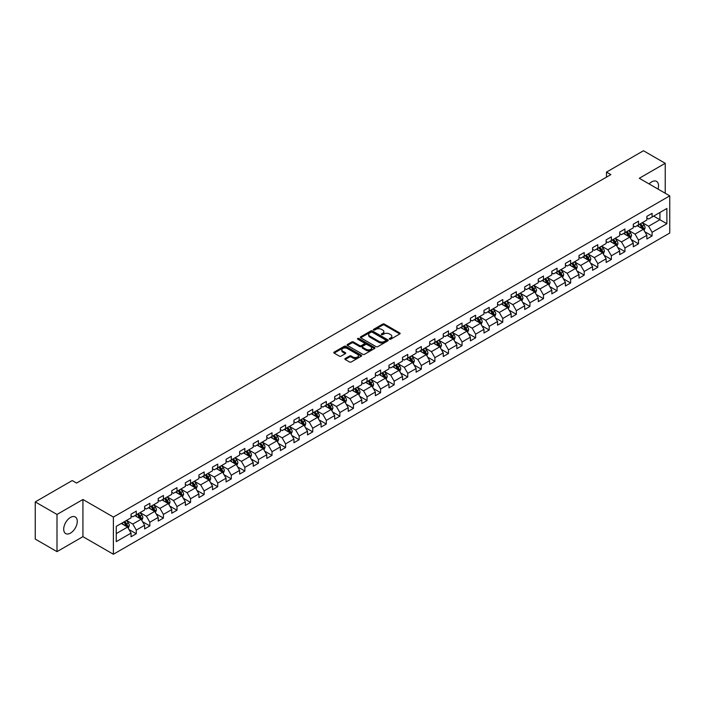 <?xml version="1.0" encoding="UTF-8"?>
<svg xmlns="http://www.w3.org/2000/svg" width="705" height="705" viewBox="0 0 705 705"><rect width="100%" height="100%" fill="white"/><g stroke="black" fill="none" stroke-linecap="round" stroke-linejoin="round"><path stroke-width="1.06" d="M389.504 339.202A0.846 0.485 0 0 0 390.702 339.202L399.779 333.958A1.207 0.696 0 0 0 400.132 333.465A1.207 0.696 0 0 0 399.779 332.98L384.401 324.097A1.207 0.696 0 0 0 382.692 324.097L373.615 329.341A0.846 0.485 0 0 0 374.813 330.028L375.985 329.35A3.869 2.23 0 0 1 381.458 329.35L382.736 330.09A3.869 2.23 0 0 1 383.873 331.667A3.869 2.23 0 0 1 382.736 333.245L381.564 333.923A0.846 0.485 0 0 0 382.762 334.619L383.934 333.941A3.869 2.23 0 0 1 389.398 333.941L390.676 334.681A3.869 2.23 0 0 1 391.813 336.259A3.869 2.23 0 0 1 390.676 337.836L389.504 338.515A0.846 0.485 0 0 0 389.504 339.202L389.504 338.515M70.491 533.103A9.597 5.543 120 0 0 76.757 524.643A9.597 5.543 120 0 0 75.285 516.95A9.597 5.543 120 0 0 70.491 517.426A9.597 5.543 120 0 0 64.217 525.886A9.597 5.543 120 0 0 65.688 533.579A9.597 5.543 120 0 0 70.491 533.103M658.003 189.081A9.597 5.543 120 0 0 656.54 181.37A9.597 5.543 120 0 0 651.737 181.846A9.597 5.543 120 0 0 649.129 183.952M345.203 358.519A1.207 0.696 0 0 0 344.842 359.012A1.207 0.696 0 0 0 345.203 359.506L349.513 361.991A1.207 0.696 0 0 0 351.222 361.991L361.295 356.175A1.207 0.696 0 0 0 361.656 355.681A1.207 0.696 0 0 0 361.295 355.188L345.926 346.314A1.207 0.696 0 0 0 344.216 346.314L334.135 352.13A1.207 0.696 0 0 0 333.782 352.623A1.207 0.696 0 0 0 334.135 353.117L339.352 356.131A1.207 0.696 0 0 0 341.053 356.131L345.371 353.637A1.207 0.696 0 0 0 345.723 353.143A1.207 0.696 0 0 0 345.371 352.65L342.789 351.161A3.234 1.868 0 0 1 341.837 349.839A3.234 1.868 0 0 1 343.837 348.12A3.234 1.868 0 0 1 347.353 348.526L357.479 354.368A3.234 1.868 0 0 1 358.422 355.681A3.234 1.868 0 0 1 356.43 357.409A3.234 1.868 0 0 1 352.905 357.003L351.222 356.025A1.207 0.696 0 0 0 349.513 356.025L345.203 358.519L345.203 359.506M82.934 499.492L56.999 514.465L35.25 501.907L35.25 539.078L56.999 551.636L82.934 536.664L113.39 554.253L113.39 517.073L82.934 499.492L82.934 536.664M665.229 193.249L665.229 163.304L639.294 178.277L669.75 195.858L113.39 517.073M665.229 163.304L643.471 150.747L606.494 172.099L606.494 177.122M35.25 501.907L72.227 480.554L76.581 483.066L610.838 174.611L606.494 172.099M376.073 346.657A1.207 0.696 0 0 0 377.783 346.657L387.865 340.841A1.207 0.696 0 0 0 388.217 340.348A1.207 0.696 0 0 0 387.865 339.854L372.487 330.98A1.207 0.696 0 0 0 370.777 330.98L360.704 336.796A1.207 0.696 0 0 0 360.343 337.29A1.207 0.696 0 0 0 360.704 337.783L376.073 346.657M358.096 339.387A0.846 0.485 0 0 1 358.951 339.502L358.951 338.497L374.584 347.521A1.207 0.696 0 0 1 374.937 348.014A1.207 0.696 0 0 1 374.584 348.508L364.503 354.324A1.207 0.696 0 0 1 362.793 354.324L347.424 345.45L351.733 342.982L351.733 341.978L347.424 344.463A1.207 0.696 0 0 0 347.063 344.957A1.207 0.696 0 0 0 347.424 345.45L347.424 344.463M351.733 342.982A1.207 0.696 0 0 1 353.443 342.982L353.443 341.978A1.207 0.696 0 0 0 351.733 341.978M353.443 341.978L359.673 345.573A1.207 0.696 0 0 0 361.383 345.573L364.247 343.925A1.207 0.696 0 0 0 364.6 343.432A1.207 0.696 0 0 0 364.247 342.938L357.752 339.193A0.846 0.485 0 0 1 358.951 338.497M113.39 554.253L669.75 233.038L669.75 195.858M129.006 529.561L136.276 533.755L136.276 530.089L144.622 525.26L144.622 528.935L149.848 525.921L149.848 522.246L158.202 517.426L158.202 521.092L163.419 518.078L163.419 514.412L171.773 509.592L171.773 513.258L176.99 510.244L176.99 506.578L185.344 501.757L185.344 505.423L190.57 502.409L190.57 498.735L198.925 493.914L198.925 497.58L204.142 494.566L204.142 490.9L212.496 486.08L212.496 489.746L217.713 486.732L217.713 483.066L226.067 478.246L226.067 481.912L231.293 478.898L231.293 475.232L239.647 470.402L239.647 474.068L244.864 471.055L244.864 467.389L253.218 462.568L253.218 466.234L258.435 463.22L258.435 459.554L266.79 454.734L266.79 458.4L272.015 455.386L272.015 451.72L280.37 446.891L280.37 450.565L285.587 447.552L285.587 443.877L293.941 439.056L293.941 442.722L299.158 439.708L299.158 436.043L307.512 431.222L307.512 434.888L312.738 431.874L312.738 428.208L321.092 423.388L321.092 427.054L326.309 424.04L326.309 420.374L334.663 415.545L334.663 419.211L339.88 416.197L339.88 412.531L348.235 407.71L348.235 411.376L353.461 408.362L353.461 404.696L361.815 399.876L361.815 403.542L367.032 400.528L367.032 396.862L375.386 392.033L375.386 395.708L380.603 392.694L380.603 389.019L388.957 384.199L388.957 387.865L394.183 384.851L394.183 381.185L402.529 376.364L402.529 380.03L407.754 377.016L407.754 373.35L416.109 368.53L416.109 372.196L421.326 369.182L421.326 365.507L429.68 360.687L429.68 364.353L434.906 361.339L434.906 357.673L443.251 352.852L443.251 356.519L448.477 353.505L448.477 349.839L456.831 345.018L456.831 348.684L462.048 345.67L462.048 342.004L470.402 337.175L470.402 340.841L475.619 337.827L475.619 334.161L483.974 329.341L483.974 333.007L489.2 329.993L489.2 326.327L497.554 321.506L497.554 325.172L502.771 322.159L502.771 318.493L511.125 313.663L511.125 317.338L516.342 314.324L516.342 310.649L524.696 305.829L524.696 309.495L529.922 306.481L529.922 302.815L538.276 297.995L538.276 301.661L543.493 298.647L543.493 294.981L551.848 290.16L551.848 293.826L557.065 290.812L557.065 287.146L565.419 282.317L565.419 285.983L570.645 282.969L570.645 279.303L578.999 274.483L578.999 278.149L584.216 275.135L584.216 271.469L592.57 266.649L592.57 270.315L597.787 267.301L597.787 263.635L606.141 258.805L606.141 262.48L611.367 259.458L611.367 255.792L619.721 250.971L619.721 254.637L624.938 251.623L624.938 247.957L633.293 243.137L633.293 246.803L638.51 243.789L638.51 240.123L646.864 235.294L646.864 238.969L652.09 235.955L652.09 232.28L666.877 223.741L666.877 208.469L659.915 212.487L659.915 219.722L666.877 223.741M136.276 533.755L131.051 536.769L131.051 533.103L116.263 541.643L116.263 526.371L131.051 517.831L131.051 514.165L136.276 511.143L136.276 514.817L144.622 509.988L144.622 506.322L149.848 503.308L149.848 506.974L158.202 502.154L158.202 498.488L163.419 495.474L163.419 499.14L171.773 494.32L171.773 490.654L176.99 487.64L176.99 491.306L185.344 486.485L185.344 482.81L190.57 479.797L190.57 483.463L198.925 478.642L198.925 474.976L204.142 471.962L204.142 475.628L212.496 470.808L212.496 467.142L217.713 464.128L217.713 467.794L226.067 462.974L226.067 459.299L231.293 456.285L231.293 459.96L239.647 455.13L239.647 451.464L244.864 448.45L244.864 452.116L253.218 447.296L253.218 443.63L258.435 440.616L258.435 444.282L266.79 439.462L266.79 435.796L272.015 432.782L272.015 436.448L280.37 431.619L280.37 427.953L285.587 424.939L285.587 428.605L293.941 423.784L293.941 420.118L299.158 417.104L299.158 420.77L307.512 415.95L307.512 412.284L312.738 409.27L312.738 412.936L321.092 408.116L321.092 404.441L326.309 401.427L326.309 405.102L334.663 400.273L334.663 396.607L339.88 393.593L339.88 397.259L348.235 392.438L348.235 388.772L353.461 385.758L353.461 389.424L361.815 384.604L361.815 380.938L367.032 377.915L367.032 381.59L375.386 376.761L375.386 373.095L380.603 370.081L380.603 373.747L388.957 368.926L388.957 365.26L394.183 362.247L394.183 365.913L402.529 361.092L402.529 357.426L407.754 354.412L407.754 358.078L416.109 353.249L416.109 349.583L421.326 346.569L421.326 350.235L429.68 345.415L429.68 341.749L434.906 338.735L434.906 342.401L443.251 337.58L443.251 333.914L448.477 330.901L448.477 334.567L456.831 329.746L456.831 326.071L462.048 323.057L462.048 326.732L470.402 321.903L470.402 318.237L475.619 315.223L475.619 318.889L483.974 314.069L483.974 310.403L489.2 307.389L489.2 311.055L497.554 306.234L497.554 302.568L502.771 299.555L502.771 303.22L511.125 298.391L511.125 294.725L516.342 291.711L516.342 295.377L524.696 290.557L524.696 286.891L529.922 283.877L529.922 287.543L538.276 282.723L538.276 279.057L543.493 276.043L543.493 279.709L551.848 274.888L551.848 271.214L557.065 268.2L557.065 271.874L565.419 267.045L565.419 263.379L570.645 260.365L570.645 264.031L578.999 259.211L578.999 255.545L584.216 252.531L584.216 256.197L592.57 251.377L592.57 247.711L597.787 244.688L597.787 248.363L606.141 243.533L606.141 239.867L611.367 236.854L611.367 240.52L619.721 235.699L619.721 232.033L624.938 229.019L624.938 232.685L633.293 227.865L633.293 224.199L638.51 221.185L638.51 224.851L646.864 220.022L646.864 216.356L652.09 213.342L652.09 217.008L666.877 208.469M134.884 515.619L141.141 519.233L132.796 524.062L126.53 520.44M131.051 515.822L132.796 516.827L136.276 514.817M132.796 524.062L136.276 530.089M141.141 519.233L144.622 525.26M148.455 507.785L154.721 511.398L146.367 516.219L140.101 512.605M144.622 507.979L146.367 508.984L149.848 506.974M146.367 516.219L149.848 522.246M154.721 511.398L158.202 517.426M162.027 499.942L168.292 503.564L159.938 508.384L153.672 504.771M158.202 500.145L159.938 501.149L163.419 499.14M159.938 508.384L163.419 514.412M168.292 503.564L171.773 509.592M175.598 492.108L181.864 495.721L173.518 500.55L167.252 496.928M171.773 492.31L173.518 493.315L176.99 491.306M173.518 500.55L176.99 506.578M181.864 495.721L185.344 501.757M189.178 484.273L195.444 487.886L187.089 492.707L180.824 489.094M185.344 484.467L187.089 485.472L190.57 483.463M187.089 492.707L190.57 498.735M195.444 487.886L198.925 493.914M202.749 476.43L209.015 480.052L200.661 484.873L194.395 481.259M198.925 476.633L200.661 477.637L204.142 475.628M200.661 484.873L204.142 490.9M209.015 480.052L212.496 486.08M216.32 468.596L222.586 472.218L214.232 477.038L207.975 473.416M212.496 468.799L214.232 469.803L217.713 467.794M214.232 477.038L217.713 483.066M222.586 472.218L226.067 478.246M229.9 460.762L236.166 464.375L227.812 469.204L221.546 465.582M226.067 460.964L227.812 461.969L231.293 459.96M227.812 469.204L231.293 475.232M236.166 464.375L239.647 470.402M243.472 452.927L249.737 456.54L241.383 461.361L235.118 457.748M239.647 453.121L241.383 454.126L244.864 452.116M241.383 461.361L244.864 467.389M249.737 456.54L253.218 462.568M257.043 445.084L263.309 448.706L254.954 453.526L248.689 449.905M253.218 445.287L254.954 446.291L258.435 444.282M254.954 453.526L258.435 459.554M263.309 448.706L266.79 454.734M270.623 437.25L276.889 440.863L268.535 445.692L262.269 442.07M266.79 437.452L268.535 438.457L272.015 436.448M268.535 445.692L272.015 451.72M276.889 440.863L280.37 446.891M284.194 429.415L290.46 433.029L282.106 437.849L275.84 434.236M280.37 429.609L282.106 430.614L285.587 428.605M282.106 437.849L285.587 443.877M290.46 433.029L293.941 439.056M297.766 421.572L304.031 425.194L295.677 430.015L289.411 426.402M293.941 421.775L295.677 422.78L299.158 420.77M295.677 430.015L299.158 436.043M304.031 425.194L307.512 431.222M311.346 413.738L317.611 417.351L309.257 422.18L302.991 418.558M307.512 413.941L309.257 414.945L312.738 412.936M309.257 422.18L312.738 428.208M317.611 417.351L321.092 423.388M324.917 405.904L331.183 409.517L322.828 414.337L316.563 410.724M321.092 406.106L322.828 407.111L326.309 405.102M322.828 414.337L326.309 420.374M331.183 409.517L334.663 415.545M338.488 398.061L344.754 401.683L336.4 406.503L330.134 402.89M334.663 398.263L336.4 399.268L339.88 397.259M336.4 406.503L339.88 412.531M344.754 401.683L348.235 407.71M352.068 390.226L358.334 393.848L349.98 398.669L343.714 395.047M348.235 390.429L349.98 391.434L353.461 389.424M349.98 398.669L353.461 404.696M358.334 393.848L361.815 399.876M365.639 382.392L371.905 386.005L363.551 390.834L357.285 387.212M361.815 382.595L363.551 383.599L367.032 381.59M363.551 390.834L367.032 396.862M371.905 386.005L375.386 392.033M379.211 374.558L385.476 378.171L377.122 382.991L370.856 379.378M375.386 374.752L377.122 375.756L380.603 373.747M377.122 382.991L380.603 389.019M385.476 378.171L388.957 384.199M392.791 366.715L399.056 370.337L390.702 375.157L384.437 371.544M388.957 366.917L390.702 367.922L394.183 365.913M390.702 375.157L394.183 381.185M399.056 370.337L402.529 376.364M406.362 358.88L412.628 362.493L404.273 367.323L398.008 363.701M402.529 359.083L404.273 360.088L407.754 358.078M404.273 367.323L407.754 373.35M412.628 362.493L416.109 368.53M419.933 351.046L426.199 354.659L417.845 359.48L411.579 355.866M416.109 351.24L417.845 352.244L421.326 350.235M417.845 359.48L421.326 365.507M426.199 354.659L429.68 360.687M433.513 343.203L439.77 346.825L431.425 351.645L425.159 348.032M429.68 343.406L431.425 344.41L434.906 342.401M431.425 351.645L434.906 357.673M439.77 346.825L443.251 352.852M447.085 335.368L453.35 338.99L444.996 343.811L438.73 340.189M443.251 335.571L444.996 336.576L448.477 334.567M444.996 343.811L448.477 349.839M453.35 338.99L456.831 345.018M460.656 327.534L466.922 331.147L458.567 335.977L452.302 332.355M456.831 327.737L458.567 328.742L462.048 326.732M458.567 335.977L462.048 342.004M466.922 331.147L470.402 337.175M474.227 319.7L480.493 323.313L472.147 328.133L465.882 324.52M470.402 319.894L472.147 320.898L475.619 318.889M472.147 328.133L475.619 334.161M480.493 323.313L483.974 329.341M487.807 311.857L494.073 315.479L485.719 320.299L479.453 316.677M483.974 312.059L485.719 313.064L489.2 311.055M485.719 320.299L489.2 326.327M494.073 315.479L497.554 321.506M501.378 304.022L507.644 307.636L499.29 312.465L493.024 308.843M497.554 304.225L499.29 305.23L502.771 303.22M499.29 312.465L502.771 318.493M507.644 307.636L511.125 313.663M514.95 296.188L521.215 299.801L512.861 304.622L506.604 301.009M511.125 296.382L512.861 297.387L516.342 295.377M512.861 304.622L516.342 310.649M521.215 299.801L524.696 305.829M528.53 288.345L534.795 291.967L526.441 296.787L520.175 293.174M524.696 288.548L526.441 289.552L529.922 287.543M526.441 296.787L529.922 302.815M534.795 291.967L538.276 297.995M542.101 280.511L548.367 284.124L540.012 288.953L533.747 285.331M538.276 280.713L540.012 281.718L543.493 279.709M540.012 288.953L543.493 294.981M548.367 284.124L551.848 290.16M555.672 272.676L561.938 276.289L553.584 281.11L547.318 277.497M551.848 272.879L553.584 273.884L557.065 271.874M553.584 281.11L557.065 287.146M561.938 276.289L565.419 282.317M569.252 264.833L575.518 268.455L567.164 273.276L560.898 269.662M565.419 265.036L567.164 266.041L570.645 264.031M567.164 273.276L570.645 279.303M575.518 268.455L578.999 274.483M582.823 256.999L589.089 260.621L580.735 265.441L574.469 261.819M578.999 257.202L580.735 258.206L584.216 256.197M580.735 265.441L584.216 271.469M589.089 260.621L592.57 266.649M596.395 249.165L602.66 252.778L594.306 257.607L588.04 253.985M592.57 249.367L594.306 250.372L597.787 248.363M594.306 257.607L597.787 263.635M602.66 252.778L606.141 258.805M609.975 241.33L616.24 244.943L607.886 249.764L601.621 246.151M606.141 241.524L607.886 242.529L611.367 240.52M607.886 249.764L611.367 255.792M616.24 244.943L619.721 250.971M623.546 233.487L629.812 237.109L621.457 241.93L615.192 238.316M619.721 233.69L621.457 234.694L624.938 232.685M621.457 241.93L624.938 247.957M629.812 237.109L633.293 243.137M637.117 225.653L643.383 229.266L635.029 234.095L628.763 230.473M633.293 225.856L635.029 226.86L638.51 224.851M635.029 234.095L638.51 240.123M643.383 229.266L646.864 235.294M653.65 216.109L659.915 219.722L648.609 226.252L642.343 222.639M646.864 218.012L648.609 219.017L652.09 217.008M648.609 226.252L652.09 232.28M56.999 514.465L56.999 551.636M116.263 533.606L127.57 527.076L121.304 523.454M127.57 527.076L131.051 533.103M644.819 231.76L652.09 235.955M631.248 239.594L638.51 243.789M617.677 247.429L624.938 251.623M604.097 255.272L611.367 259.458M590.526 263.106L597.787 267.301M576.954 270.94L584.216 275.135M563.374 278.775L570.645 282.969M549.803 286.618L557.065 290.812M536.232 294.452L543.493 298.647M522.652 302.286L529.922 306.481M509.08 310.13L516.342 314.324M495.509 317.964L502.771 322.159M481.929 325.798L489.2 329.993M468.358 333.632L475.619 337.827M454.787 341.476L462.048 345.67M441.207 349.31L448.477 353.505M427.635 357.144L434.906 361.339M414.064 364.987L421.326 369.182M400.484 372.822L407.754 377.016M386.913 380.656L394.183 384.851M373.342 388.499L380.603 392.694M359.762 396.333L367.032 400.528M346.19 404.168L353.461 408.362M332.619 412.002L339.88 416.197M319.048 419.845L326.309 424.04M305.468 427.679L312.738 431.874M291.896 435.514L299.158 439.708M278.325 443.357L285.587 447.552M264.745 451.191L272.015 455.386M251.174 459.025L258.435 463.22M237.603 466.86L244.864 471.055M224.023 474.703L231.293 478.898M210.451 482.537L217.713 486.732M196.88 490.372L204.142 494.566M183.3 498.215L190.57 502.409M169.729 506.049L176.99 510.244M156.157 513.883L163.419 518.078M142.577 521.726L149.848 525.921M389.839 339.325L390.676 338.841A3.869 2.23 0 0 0 391.813 337.263L391.813 336.259M383.873 331.667L383.873 332.672A3.869 2.23 0 0 1 382.736 334.249L381.899 334.734M399.779 332.98L399.779 333.958L384.401 325.102A1.207 0.696 0 0 0 382.692 325.102L373.958 330.151M387.847 340.85L372.487 331.985A1.207 0.696 0 0 0 370.777 331.985L360.713 337.792L360.704 336.796M385.723 340.691A0.846 0.485 0 0 0 385.723 340.004L372.231 332.214A0.846 0.485 0 0 0 371.033 332.214L369.799 332.927A3.869 2.23 0 0 0 368.662 334.505A3.869 2.23 0 0 0 369.799 336.082L379.017 341.405A3.869 2.23 0 0 0 384.489 341.405L385.723 340.691L385.723 341.696A0.846 0.485 0 0 0 385.97 341.352L385.97 340.348M368.662 334.505L368.662 335.51A3.869 2.23 0 0 0 369.799 337.087L369.799 336.082M385.723 341.696L384.489 342.41A3.869 2.23 0 0 1 379.017 342.41L369.799 337.087M353.443 342.982L359.673 346.578A1.207 0.696 0 0 0 361.383 346.578L364.247 344.93A1.207 0.696 0 0 0 364.6 344.437L364.6 343.432M358.951 339.502L374.567 348.517M366.142 349.31A3.234 1.868 0 0 0 369.667 349.715A3.234 1.868 0 0 0 371.658 347.988A3.234 1.868 0 0 0 370.715 346.675L367.146 344.613A1.207 0.696 0 0 0 365.437 344.613L362.582 346.27A1.207 0.696 0 0 0 362.229 346.754A1.207 0.696 0 0 0 362.582 347.248L366.142 349.31L366.142 350.314A3.234 1.868 0 0 0 369.667 350.72A3.234 1.868 0 0 0 371.658 348.993L371.658 347.988M362.229 346.754L362.229 347.759A1.207 0.696 0 0 0 362.582 348.252L362.582 347.248M366.142 350.314L362.582 348.252M358.422 355.681L358.422 356.686A3.234 1.868 0 0 1 356.43 358.413A3.234 1.868 0 0 1 352.905 358.008L351.222 357.03A1.207 0.696 0 0 0 349.513 357.03L345.212 359.515M341.837 349.839L341.837 350.843A3.234 1.868 0 0 0 342.789 352.165L342.789 351.161M345.371 352.65L345.371 353.637L342.789 352.165M361.286 356.184L345.926 347.318A1.207 0.696 0 0 0 344.216 347.318L334.152 353.126M644.07 230.464L645.11 227.856A3.261 1.886 -120 0 0 644.07 225.08L642.273 222.683M639.144 226.816L637.919 225.195M639.576 224.234L641.374 226.631A3.261 1.886 60 0 1 642.299 228.596L643.348 227.988A3.261 1.886 -120 0 0 642.414 226.032L640.616 223.635M639.805 224.102L641.797 226.763A1.666 0.961 60 0 1 642.096 227.266L643.348 227.988M630.499 238.299L631.53 235.69A3.261 1.886 -120 0 0 630.49 232.914L628.693 230.517M625.564 234.659L624.348 233.029M625.996 232.077L627.794 234.474A3.261 1.886 60 0 1 628.728 236.431L629.776 235.831A3.261 1.886 -120 0 0 628.842 233.866L627.045 231.469M626.225 231.945L628.217 234.598A1.666 0.961 60 0 1 628.525 235.109L629.776 235.831M616.928 246.133L617.959 243.525A3.261 1.886 -120 0 0 616.919 240.749L615.121 238.352M611.993 242.494L610.768 240.863M612.425 239.911L614.222 242.308A3.261 1.886 60 0 1 615.157 244.265L616.196 243.666A3.261 1.886 -120 0 0 615.262 241.7L613.473 239.303M612.654 239.779L614.645 242.441A1.666 0.961 60 0 1 614.945 242.943L616.196 243.666M603.348 253.967L604.388 251.368A3.261 1.886 -120 0 0 603.348 248.583L601.55 246.186M598.422 250.328L597.197 248.698M598.853 247.746L600.651 250.143A3.261 1.886 60 0 1 601.577 252.108L602.625 251.5A3.261 1.886 -120 0 0 601.691 249.544L599.893 247.147M599.083 247.614L601.074 250.275A1.666 0.961 60 0 1 601.374 250.777L602.625 251.5M589.777 261.811L590.808 259.202A3.261 1.886 -120 0 0 589.768 256.426L587.979 254.029M584.842 258.171L583.625 256.541M585.273 255.58L587.071 257.977A3.261 1.886 60 0 1 588.005 259.942L589.054 259.343A3.261 1.886 -120 0 0 588.12 257.378L586.322 254.981M585.502 255.457L587.494 258.109A1.666 0.961 60 0 1 587.803 258.62L589.054 259.343M576.205 269.645L577.236 267.036A3.261 1.886 -120 0 0 576.197 264.26L574.399 261.863M571.27 266.005L570.054 264.375M571.702 263.423L573.5 265.82A3.261 1.886 60 0 1 574.434 267.777L575.474 267.177A3.261 1.886 -120 0 0 574.54 265.212L572.751 262.815M571.931 263.291L573.923 265.952A1.666 0.961 60 0 1 574.222 266.455L575.474 267.177M562.625 277.479L563.665 274.871A3.261 1.886 -120 0 0 562.625 272.095L560.827 269.698M557.699 273.84L556.474 272.209M558.131 271.258L559.929 273.655A3.261 1.886 60 0 1 560.863 275.62L561.903 275.012A3.261 1.886 -120 0 0 560.968 273.055L559.171 270.658M558.36 271.125L560.352 273.787A1.666 0.961 60 0 1 560.651 274.289L561.903 275.012M549.054 285.322L550.085 282.714A3.261 1.886 -120 0 0 549.045 279.938L547.256 277.541M544.119 281.674L542.903 280.052M544.551 279.092L546.349 281.489A3.261 1.886 60 0 1 547.283 283.454L548.331 282.846A3.261 1.886 -120 0 0 547.397 280.89L545.6 278.493M544.78 278.96L546.772 281.621A1.666 0.961 60 0 1 547.08 282.123L548.331 282.846M535.483 293.157L536.514 290.548A3.261 1.886 -120 0 0 535.474 287.772L533.676 285.375M530.548 289.517L529.332 287.887M530.98 286.935L532.777 289.332A3.261 1.886 60 0 1 533.711 291.288L534.751 290.689A3.261 1.886 -120 0 0 533.817 288.724L532.028 286.327M531.209 286.803L533.2 289.455A1.666 0.961 60 0 1 533.5 289.966L534.751 290.689M521.903 300.991L522.943 298.382A3.261 1.886 -120 0 0 521.903 295.606L520.105 293.209M516.976 297.351L515.752 295.721M517.408 294.769L519.206 297.166A3.261 1.886 60 0 1 520.14 299.123L521.18 298.523A3.261 1.886 -120 0 0 520.246 296.567L518.448 294.161M517.637 294.637L519.629 297.298A1.666 0.961 60 0 1 519.929 297.801L521.18 298.523M508.331 308.825L509.371 306.226A3.261 1.886 -120 0 0 508.323 303.441L506.534 301.044M503.396 305.186L502.18 303.555M503.837 302.604L505.626 305.001A3.261 1.886 60 0 1 506.56 306.966L507.609 306.358A3.261 1.886 -120 0 0 506.675 304.401L504.877 302.004M504.057 302.471L506.049 305.133A1.666 0.961 60 0 1 506.357 305.635L507.609 306.358M494.76 316.668L495.791 314.06A3.261 1.886 -120 0 0 494.751 311.284L492.954 308.887M489.825 313.029L488.609 311.399M490.257 310.438L492.055 312.844A3.261 1.886 60 0 1 492.989 314.8L494.029 314.201A3.261 1.886 -120 0 0 493.103 312.236L491.306 309.839M490.486 310.315L492.478 312.967A1.666 0.961 60 0 1 492.777 313.478L494.029 314.201M481.18 324.503L482.22 321.894A3.261 1.886 -120 0 0 481.18 319.118L479.382 316.721M476.254 320.863L475.029 319.233M476.686 318.281L478.483 320.678A3.261 1.886 60 0 1 479.418 322.634L480.458 322.035A3.261 1.886 -120 0 0 479.523 320.07L477.726 317.673M476.915 318.149L478.907 320.81A1.666 0.961 60 0 1 479.206 321.313L480.458 322.035M467.609 332.337L468.649 329.728A3.261 1.886 -120 0 0 467.6 326.953L465.811 324.556M462.674 328.697L461.458 327.067M463.114 326.115L464.903 328.512A3.261 1.886 60 0 1 465.838 330.478L466.886 329.869A3.261 1.886 -120 0 0 465.952 327.913L464.154 325.516M463.335 325.983L465.326 328.645A1.666 0.961 60 0 1 465.635 329.147L466.886 329.869M454.038 340.18L455.069 337.572A3.261 1.886 -120 0 0 454.029 334.796L452.231 332.399M449.103 336.532L447.887 334.91M449.534 333.95L451.332 336.347A3.261 1.886 60 0 1 452.266 338.312L453.306 337.713A3.261 1.886 -120 0 0 452.381 335.747L450.583 333.35M449.764 333.817L451.755 336.479A1.666 0.961 60 0 1 452.055 336.99L453.306 337.713M440.458 348.014L441.497 345.406A3.261 1.886 -120 0 0 440.458 342.63L438.66 340.233M435.531 344.375L434.306 342.745M435.963 341.793L437.761 344.19A3.261 1.886 60 0 1 438.695 346.146L439.735 345.547A3.261 1.886 -120 0 0 438.801 343.582L437.003 341.185M436.192 341.661L438.184 344.322A1.666 0.961 60 0 1 438.484 344.824L439.735 345.547M426.886 355.849L427.926 353.24A3.261 1.886 -120 0 0 426.886 350.464L425.089 348.067M421.951 352.209L420.735 350.579M422.392 349.627L424.181 352.024A3.261 1.886 60 0 1 425.115 353.989L426.164 353.381A3.261 1.886 -120 0 0 425.23 351.425L423.432 349.028M422.612 349.495L424.604 352.156A1.666 0.961 60 0 1 424.912 352.659L426.164 353.381M413.315 363.692L414.346 361.083A3.261 1.886 -120 0 0 413.306 358.307L411.508 355.91M408.38 360.043L407.164 358.422M408.812 357.461L410.61 359.858A3.261 1.886 60 0 1 411.544 361.824L412.592 361.216A3.261 1.886 -120 0 0 411.658 359.259L409.861 356.862M409.041 357.329L411.033 359.991A1.666 0.961 60 0 1 411.332 360.493L412.592 361.216M399.744 371.526L400.775 368.918A3.261 1.886 -120 0 0 399.735 366.142L397.937 363.745M394.809 367.887L393.584 366.256M395.241 365.305L397.038 367.702A3.261 1.886 60 0 1 397.973 369.658L399.012 369.059A3.261 1.886 -120 0 0 398.078 367.094L396.281 364.696M395.47 365.172L397.461 367.825A1.666 0.961 60 0 1 397.761 368.336L399.012 369.059M386.164 379.361L387.204 376.752A3.261 1.886 -120 0 0 386.164 373.976L384.366 371.579M381.238 375.721L380.013 374.091M381.669 373.139L383.458 375.536A3.261 1.886 60 0 1 384.392 377.492L385.441 376.893A3.261 1.886 -120 0 0 384.507 374.928L382.709 372.531M381.89 373.007L383.89 375.668A1.666 0.961 60 0 1 384.19 376.17L385.441 376.893M372.592 387.195L373.624 384.595A3.261 1.886 -120 0 0 372.584 381.81L370.786 379.413M367.657 383.555L366.441 381.925M368.089 380.973L369.887 383.37A3.261 1.886 60 0 1 370.821 385.335L371.87 384.727A3.261 1.886 -120 0 0 370.936 382.771L369.138 380.374M368.318 380.841L370.31 383.502A1.666 0.961 60 0 1 370.61 384.005L371.87 384.727M359.021 395.038L360.052 392.429A3.261 1.886 -120 0 0 359.012 389.654L357.215 387.256M354.086 391.398L352.861 389.768M354.518 388.808L356.316 391.204A3.261 1.886 60 0 1 357.25 393.17L358.29 392.57A3.261 1.886 -120 0 0 357.356 390.605L355.567 388.208M354.747 388.684L356.739 391.337A1.666 0.961 60 0 1 357.038 391.848L358.29 392.57M345.441 402.872L346.481 400.264A3.261 1.886 -120 0 0 345.441 397.488L343.643 395.091M340.515 399.233L339.29 397.602M340.947 396.651L342.745 399.048A3.261 1.886 60 0 1 343.67 401.004L344.719 400.405A3.261 1.886 -120 0 0 343.784 398.44L341.987 396.043M341.176 396.518L343.168 399.18A1.666 0.961 60 0 1 343.467 399.682L344.719 400.405M331.87 410.707L332.901 408.098A3.261 1.886 -120 0 0 331.861 405.322L330.063 402.925M326.935 407.067L325.719 405.437M327.367 404.485L329.164 406.882A3.261 1.886 60 0 1 330.099 408.847L331.147 408.239A3.261 1.886 -120 0 0 330.213 406.283L328.415 403.886M327.596 404.353L329.587 407.014A1.666 0.961 60 0 1 329.896 407.516L331.147 408.239M318.299 418.55L319.33 415.941A3.261 1.886 -120 0 0 318.29 413.165L316.492 410.768M313.364 414.901L312.139 413.28M313.796 412.319L315.593 414.716A3.261 1.886 60 0 1 316.527 416.681L317.567 416.073A3.261 1.886 -120 0 0 316.633 414.117L314.844 411.72M314.025 412.187L316.016 414.848A1.666 0.961 60 0 1 316.316 415.351L317.567 416.073M304.719 426.384L305.758 423.775A3.261 1.886 -120 0 0 304.719 421L302.921 418.603M299.792 422.744L298.567 421.114M300.224 420.162L302.022 422.559A3.261 1.886 60 0 1 302.947 424.516L303.996 423.916A3.261 1.886 -120 0 0 303.062 421.951L301.264 419.554M300.453 420.03L302.445 422.683A1.666 0.961 60 0 1 302.745 423.194L303.996 423.916M291.147 434.218L292.178 431.61A3.261 1.886 -120 0 0 291.139 428.834L289.35 426.437M286.212 430.579L284.996 428.948M286.644 427.997L288.442 430.394A3.261 1.886 60 0 1 289.376 432.35L290.425 431.751A3.261 1.886 -120 0 0 289.491 429.794L287.693 427.389M286.873 427.864L288.865 430.526A1.666 0.961 60 0 1 289.173 431.028L290.425 431.751M277.576 442.053L278.607 439.453A3.261 1.886 -120 0 0 277.567 436.668L275.77 434.271M272.641 438.413L271.425 436.783M273.073 435.831L274.871 438.228A3.261 1.886 60 0 1 275.805 440.193L276.845 439.585A3.261 1.886 -120 0 0 275.911 437.629L274.122 435.232M273.302 435.699L275.294 438.36A1.666 0.961 60 0 1 275.593 438.863L276.845 439.585M263.996 449.896L265.036 447.287A3.261 1.886 -120 0 0 263.996 444.511L262.198 442.114M259.07 446.256L257.845 444.626M259.502 443.665L261.299 446.071A3.261 1.886 60 0 1 262.234 448.027L263.273 447.428A3.261 1.886 -120 0 0 262.339 445.463L260.542 443.066M259.731 443.542L261.722 446.195A1.666 0.961 60 0 1 262.022 446.706L263.273 447.428M250.425 457.73L251.456 455.122A3.261 1.886 -120 0 0 250.416 452.346L248.627 449.949M245.49 454.09L244.274 452.46M245.922 451.508L247.719 453.905A3.261 1.886 60 0 1 248.654 455.862L249.702 455.263A3.261 1.886 -120 0 0 248.768 453.297L246.97 450.9M246.151 451.376L248.142 454.038A1.666 0.961 60 0 1 248.451 454.54L249.702 455.263M236.854 465.564L237.885 462.956A3.261 1.886 -120 0 0 236.845 460.18L235.047 457.783M231.919 461.925L230.702 460.295M232.35 459.343L234.148 461.74A3.261 1.886 60 0 1 235.082 463.705L236.122 463.097A3.261 1.886 -120 0 0 235.188 461.14L233.399 458.743M232.579 459.211L234.571 461.872A1.666 0.961 60 0 1 234.871 462.374L236.122 463.097M223.274 473.408L224.313 470.799A3.261 1.886 -120 0 0 223.274 468.023L221.476 465.626M218.347 469.759L217.122 468.138M218.779 467.177L220.577 469.574A3.261 1.886 60 0 1 221.511 471.539L222.551 470.94A3.261 1.886 -120 0 0 221.617 468.975L219.819 466.578M219.008 467.045L221 469.706A1.666 0.961 60 0 1 221.299 470.217L222.551 470.94M209.702 481.242L210.742 478.633A3.261 1.886 -120 0 0 209.693 475.857L207.904 473.46M204.767 477.602L203.551 475.972M205.208 475.02L206.997 477.417A3.261 1.886 60 0 1 207.931 479.374L208.98 478.774A3.261 1.886 -120 0 0 208.046 476.809L206.248 474.412M205.428 474.888L207.42 477.549A1.666 0.961 60 0 1 207.728 478.052L208.98 478.774M196.131 489.076L197.162 486.468A3.261 1.886 -120 0 0 196.122 483.692L194.324 481.295M191.196 485.437L189.98 483.806M191.628 482.854L193.426 485.251A3.261 1.886 60 0 1 194.36 487.217L195.4 486.609A3.261 1.886 -120 0 0 194.474 484.652L192.676 482.255M191.857 482.722L193.849 485.384A1.666 0.961 60 0 1 194.148 485.886L195.4 486.609M182.551 496.919L183.591 494.311A3.261 1.886 -120 0 0 182.551 491.535L180.753 489.138M177.625 493.271L176.4 491.649M178.057 490.689L179.854 493.086A3.261 1.886 60 0 1 180.788 495.051L181.828 494.443A3.261 1.886 -120 0 0 180.894 492.487L179.096 490.09M178.286 490.557L180.277 493.218A1.666 0.961 60 0 1 180.577 493.72L181.828 494.443M168.98 504.754L170.02 502.145A3.261 1.886 -120 0 0 168.971 499.369L167.182 496.972M164.045 501.114L162.829 499.484M164.485 498.532L166.274 500.929A3.261 1.886 60 0 1 167.208 502.885L168.257 502.286A3.261 1.886 -120 0 0 167.323 500.321L165.525 497.924M164.706 498.4L166.697 501.052A1.666 0.961 60 0 1 167.006 501.563L168.257 502.286M155.408 512.588L156.44 509.979A3.261 1.886 -120 0 0 155.4 507.203L153.602 504.806M150.473 508.948L149.257 507.318M150.905 506.366L152.703 508.763A3.261 1.886 60 0 1 153.637 510.72L154.677 510.12A3.261 1.886 -120 0 0 153.752 508.155L151.954 505.758M151.134 506.234L153.126 508.895A1.666 0.961 60 0 1 153.426 509.398L154.677 510.12M141.828 520.422L142.868 517.822A3.261 1.886 -120 0 0 141.828 515.038L140.031 512.641M136.902 516.783L135.677 515.152M137.334 514.201L139.132 516.598A3.261 1.886 60 0 1 140.066 518.563L141.106 517.955A3.261 1.886 -120 0 0 140.172 515.998L138.374 513.601M137.563 514.068L139.555 516.73A1.666 0.961 60 0 1 139.854 517.232L141.106 517.955M128.257 528.265L129.297 525.657A3.261 1.886 -120 0 0 128.257 522.881L126.459 520.484M123.322 524.626L122.106 522.995M123.763 522.035L125.552 524.432A3.261 1.886 60 0 1 126.486 526.397L127.534 525.798A3.261 1.886 -120 0 0 126.6 523.833L124.803 521.436M123.983 521.912L125.975 524.564A1.666 0.961 60 0 1 126.283 525.075L127.534 525.798M390.676 338.841L390.676 337.836M381.564 334.619L381.564 333.923M382.736 334.249L382.736 333.245M373.615 330.028L373.615 329.341M382.692 325.102L382.692 324.097M384.401 325.102L384.401 324.097M370.777 331.985L370.777 330.98M372.487 331.985L372.487 330.98M387.865 340.841L387.865 339.854M379.017 342.41L379.017 341.405M384.489 342.41L384.489 341.405M359.673 346.578L359.673 345.573M361.383 346.578L361.383 345.573M364.247 344.93L364.247 343.925M374.584 348.508L374.584 347.521M349.513 357.03L349.513 356.025M351.222 357.03L351.222 356.025M352.905 358.008L352.905 357.003M334.135 353.117L334.135 352.13M344.216 347.318L344.216 346.314M345.926 347.318L345.926 346.314M361.295 356.175L361.295 355.188M643.066 229.081L645.084 227.918M642.414 226.032L644.07 225.08M640.096 227.371L641.374 226.631M629.486 236.924L631.513 235.752M628.842 233.866L630.49 232.914M626.516 235.206L627.794 234.474M615.914 244.758L617.941 243.586M615.262 241.7L616.919 240.749M612.945 243.04L614.222 242.308M602.343 252.593L604.361 251.429M601.691 249.544L603.348 248.583M599.373 250.883L600.651 250.143M588.763 260.436L590.79 259.264M588.12 257.378L589.768 256.426M585.802 258.717L587.071 257.977M575.192 268.27L577.219 267.098M574.54 265.212L576.197 264.26M572.222 266.552L573.5 265.82M561.621 276.104L563.639 274.941M560.968 273.055L562.625 272.095M558.651 274.395L559.929 273.655M548.041 283.939L550.067 282.775M547.397 280.89L549.045 279.938M545.08 282.229L546.349 281.489M534.469 291.782L536.496 290.61M533.817 288.724L535.474 287.772M531.5 290.063L532.777 289.332M520.898 299.616L522.916 298.444M520.246 296.567L521.903 295.606M517.928 297.898L519.206 297.166M507.327 307.45L509.345 306.287M506.675 304.401L508.323 303.441M504.357 305.741L505.626 305.001M493.747 315.294L495.774 314.122M493.103 312.236L494.751 311.284M490.777 313.575L492.055 312.844M480.175 323.128L482.194 321.956M479.523 320.07L481.18 319.118M477.206 321.41L478.483 320.678M466.604 330.962L468.622 329.799M465.952 327.913L467.6 326.953M463.634 329.253L464.903 328.512M453.024 338.797L455.051 337.633M452.381 335.747L454.029 334.796M450.054 337.087L451.332 336.347M439.453 346.64L441.471 345.468M438.801 343.582L440.458 342.63M436.483 344.921L437.761 344.19M425.882 354.474L427.9 353.311M425.23 351.425L426.886 350.464M422.912 352.764L424.181 352.024M412.302 362.308L414.329 361.145M411.658 359.259L413.306 358.307M409.332 360.599L410.61 359.858M398.73 370.151L400.757 368.979M398.078 367.094L399.735 366.142M395.761 368.433L397.038 367.702M385.159 377.986L387.177 376.814M384.507 374.928L386.164 373.976M382.189 376.267L383.458 375.536M371.579 385.82L373.606 384.657M370.936 382.771L372.584 381.81M368.609 384.11L369.887 383.37M358.008 393.663L360.035 392.491M357.356 390.605L359.012 389.654M355.038 391.945L356.316 391.204M344.437 401.498L346.455 400.325M343.784 398.44L345.441 397.488M341.467 399.779L342.745 399.048M330.856 409.332L332.883 408.169M330.213 406.283L331.861 405.322M327.887 407.622L329.164 406.882M317.285 417.166L319.312 416.003M316.633 414.117L318.29 413.165M314.315 415.457L315.593 414.716M303.714 425.009L305.732 423.837M303.062 421.951L304.719 421M300.744 423.291L302.022 422.559M290.134 432.844L292.161 431.671M289.491 429.794L291.139 428.834M287.173 431.125L288.442 430.394M276.563 440.678L278.59 439.515M275.911 437.629L277.567 436.668M273.593 438.968L274.871 438.228M262.991 448.521L265.01 447.349M262.339 445.463L263.996 444.511M260.022 446.803L261.299 446.071M249.411 456.355L251.438 455.183M248.768 453.297L250.416 452.346M246.45 454.637L247.719 453.905M235.84 464.19L237.867 463.026M235.188 461.14L236.845 460.18M232.87 462.48L234.148 461.74M222.269 472.024L224.287 470.861M221.617 468.975L223.274 468.023M219.299 470.314L220.577 469.574M208.698 479.867L210.716 478.695M208.046 476.809L209.693 475.857M205.728 478.149L206.997 477.417M195.118 487.701L197.144 486.538M194.474 484.652L196.122 483.692M192.148 485.992L193.426 485.251M181.546 495.536L183.564 494.372M180.894 492.487L182.551 491.535M178.576 493.826L179.854 493.086M167.975 503.379L169.993 502.207M167.323 500.321L168.971 499.369M165.005 501.66L166.274 500.929M154.395 511.213L156.422 510.041M153.752 508.155L155.4 507.203M151.425 509.495L152.703 508.763M140.824 519.047L142.842 517.884M140.172 515.998L141.828 515.038M137.854 517.338L139.132 516.598M127.252 526.891L129.271 525.718M126.6 523.833L128.257 522.881M124.283 525.172L125.552 524.432"/></g></svg>
